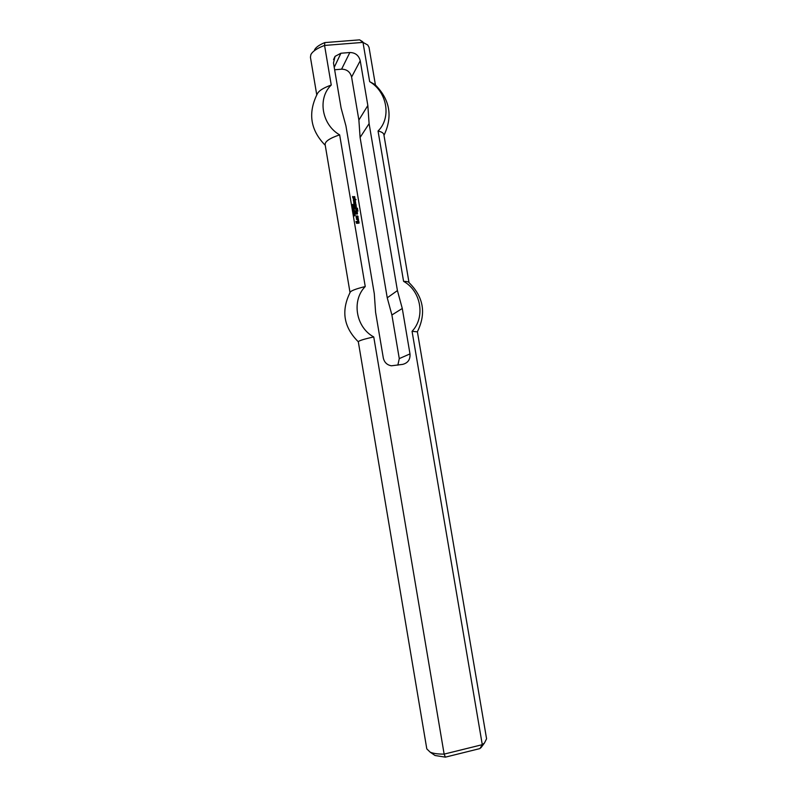 <?xml version="1.0" encoding="UTF-8"?>
<svg xmlns="http://www.w3.org/2000/svg" width="797" height="797" viewBox="0 0 797 797"><rect width="100%" height="100%" fill="white"/><g stroke="black" fill="none" stroke-linecap="round" stroke-linejoin="round"><path stroke-width="1.2" d="M353.42 206.274L352.951 205.706L353.33 206.383M352.792 205.726L353.529 205.467L353.519 206.423L352.792 205.726M353.529 205.467L353.549 206.264M352.264 205.716L353.44 205.576M353.201 207.997L353.181 208.495M354.296 210.01L352.981 209.99L354.296 210.01M353.001 210.089L354.177 209.95M354.097 210.508L353.091 210.627L354.346 210.308L353.479 211.295L354.526 211.335L353.24 211.484L354.097 210.508L353.21 211.335M353.479 211.295L354.406 211.275M353.081 210.557L354.257 210.418M354.765 213.327L354.745 214.014L353.729 213.516L353.738 214.164M353.729 213.516L353.838 214.154L353.539 213.307L354.675 213.447M353.848 213.397L354.306 213.945M355.263 215.698L353.978 215.887M355.183 199.17L356.07 199.649L355.233 199.878L355.313 200.714L354.725 199.878L353.778 199.977L353.43 200.934L353.42 199.38L354.994 198.802L355.98 199.728M354.615 199.24L353.42 199.38M353.798 200.824L353.679 200.127M355.283 199.808L355.273 200.714M354.466 202.169L355.193 202.667L355.073 201.97L354.067 202.089L353.738 203.165L353.778 201.472L355.153 201.312L355.492 203.285L354.665 203.315L354.466 202.169L355.193 202.667M355.532 201.661L355.651 202.976M353.709 201.581L355.063 201.422M354.017 202.159L354.087 203.185M353.928 204.241L355.93 204.012L356.1 207.29L354.456 207.419L355.831 206.034L354.237 206.084L354.197 205.506L355.701 205.267L353.928 204.241M355.641 205.337L354.157 205.616M355.87 206.672L354.376 206.951M355.93 204.012L356.329 206.981M353.928 204.281L355.771 204.062M356.717 216.625L356.608 215.987L357.992 216.216L357.953 217.84L356.189 217.661L356.239 216.037L356.697 217.272L357.584 217.173L356.717 216.625M357.524 217.242L356.777 217.332M356.498 216.067L356.608 217.382M357.992 216.216L358.112 217.531M356.568 216.087L357.524 215.977M355.054 210.916L356.677 210.667L356.837 211.225L355.213 211.484L355.054 210.916M356.837 211.225L356.747 210.717M355.054 210.956L356.588 210.777M356.289 212.909L357.006 213.407L356.887 212.709L355.89 212.829L355.552 213.905L355.592 212.221L356.976 212.052L357.305 214.024L356.478 214.054L356.289 212.909M357.355 212.4L357.464 213.716M355.532 212.321L356.887 212.161M355.831 212.899L355.9 213.935M356.538 212.889L356.528 213.496M357.594 222.552L356.877 221.735L358.381 221.167L359.088 223.09L356.638 223.389L355.94 221.516L356.667 222.801L358.431 222.582L358.371 221.875L357.544 221.915M358.431 222.582L356.667 222.801M356.379 221.466L356.508 222.841M358.889 221.496L359.048 223.09M357.116 221.407L358.291 221.267M357.126 210.677L357.963 211.095L357.126 210.677M357.873 210.587L357.863 211.175M357.126 210.707L357.714 210.637M353.549 196.71L354.675 196.58L354.884 198.174L354.157 196.899L353.748 198.304L352.882 198.074L352.613 196.49L353.31 197.875L353.549 196.71M352.613 196.49L353.599 197.736M353.868 197.058L353.928 198.064M354.934 198.104L354.675 196.58M354.625 208.376L357.086 208.017L357.704 209.571L357.006 209.98L357.106 208.665L356.06 209.701L354.625 208.376M356.299 208.824L356.329 209.661M357.504 208.366L357.614 209.681M354.625 208.406L356.996 208.127M356.389 218.866L358.331 218.577L358.351 220.58L357.714 220.59L357.953 219.394L356.568 219.494L356.389 218.866L358.242 218.677L358.58 220.321M354.535 212.799L353.629 212.53L354.446 212.909M354.007 212.241L354.725 212.779L353.778 213.088L353.509 212.43L354.535 212.48M353.818 211.633L353.788 212.132M354.874 214.821L353.968 214.552L354.785 214.931M353.768 214.762L355.083 214.612L353.768 214.762M353.529 209.173L353.938 208.784L353.898 209.472M353.32 208.854L354.057 208.595L354.047 209.561L353.32 208.854M354.057 208.595L354.077 209.392M352.792 208.844L353.968 208.704M353.489 206.871L352.473 206.991L353.738 206.682L352.872 207.658L353.908 207.698L352.623 207.848L353.489 206.871L352.593 207.698M352.872 207.658L353.788 207.648M352.463 206.921L353.649 206.792M352.842 204.351L353.31 205.148L353.031 204.45L352.194 205.148L352.842 204.351L353.3 205.158M352.254 204.67L352.443 205.287M409.987 353.908C410.385 359.507 407.954 362.994 402.674 364.378L391.417 365.793C387.043 365.006 384.343 362.406 383.307 357.973L375.586 312.265L374.301 293.764L345.938 125.906L341.096 108.023L333.485 62.963L335.049 56.368L340.917 53.24L349.833 52.512C355.313 52.612 358.78 55.352 360.234 60.731L367.835 105.513L358.879 120.068L360.095 137.473L369.101 123.635L397.424 290.586L402.276 308.479L409.987 353.908L399.277 358.6L391.895 314.984L402.276 308.479M397.862 365.126L399.277 358.6M391.895 314.984L387.242 297.809L397.424 290.586M360.095 137.473L387.242 297.809M369.101 123.635L367.835 105.513M334.63 69.777L341.594 69.18C346.864 69.259 350.202 71.889 351.597 77.05L358.879 120.068M479.943 748.572L482.285 744.677L412.059 331.303L417.399 331.851L486.578 738.789L484.446 743.013L482.285 744.677L444.138 754.111C438.021 754.151 433.379 753.514 430.211 752.189L426.803 748.901L358.311 341.774C358.819 340.708 363.96 339.094 373.753 336.942L444.138 754.111L445.384 757.15L479.943 748.572L482.663 745.434M412.059 331.303C425.598 317.216 421.115 290.985 403.581 281.341L378.047 131.027C391.636 117.807 387.203 91.874 369.659 81.643L362.994 42.39L359.616 39.85L324.797 42.59L324.568 45.439L362.994 42.39L367.746 45.011L369.031 47.352L375.417 84.94M373.753 336.942C355.861 327.398 351.347 300.529 365.245 286.531L339.652 134.862C321.749 124.701 317.296 98.151 331.253 85.04L324.568 45.439C317.146 48.238 312.583 51.307 310.87 54.634L310.432 57.264L316.758 94.863M432.691 753.892L435.032 755.496L445.384 757.15M324.797 42.59C319.288 44.861 315.861 47.292 314.536 49.902M362.735 41.753L359.616 39.85M383.985 135.36C392.981 116.322 389.952 99.366 374.909 84.502L369.659 81.643M365.245 286.531C355.342 288.992 350.272 291.015 350.032 292.599C340.967 310.96 343.726 327.358 358.311 341.774M417.369 331.781C426.415 313.37 423.625 296.982 409.02 282.616C408.801 281.859 406.978 281.441 403.581 281.341M339.652 134.862C329.828 138.16 324.977 141.398 325.126 144.576L350.032 292.599M331.253 85.04C323.104 87.949 318.392 91.037 317.096 94.285C307.781 113.274 310.491 130.27 325.246 145.293M409.02 282.616L383.865 134.633C383.556 133.029 381.614 131.824 378.047 131.027M351.597 77.05L360.234 60.731M341.594 69.18L349.833 52.512M334.222 67.366L340.917 53.24M480.98 747.725L484.446 743.013M435.032 755.496L430.211 752.189M333.554 59.596L335.049 56.368"/></g></svg>
